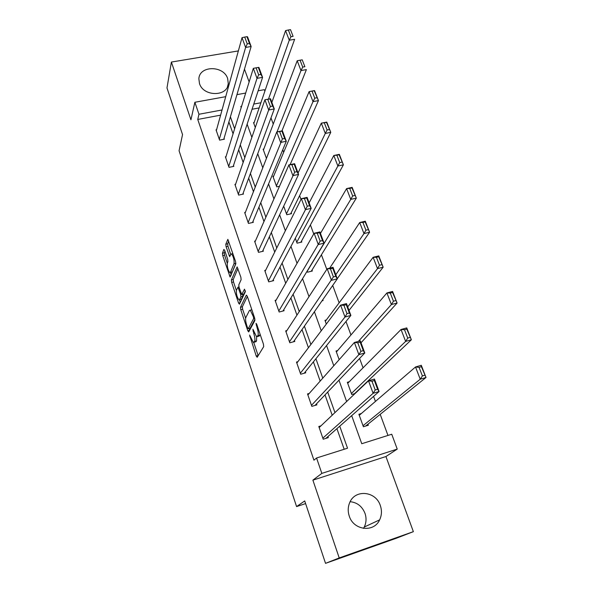 <?xml version="1.0" encoding="UTF-8"?>
<svg xmlns="http://www.w3.org/2000/svg" width="593" height="593" viewBox="0 0 593 593"><rect width="100%" height="100%" fill="white"/><g stroke="black" fill="none" stroke-linecap="round" stroke-linejoin="round"><path stroke-width="0.89" d="M249.594 335.038L256.213 356.022L257.177 357.282L263.7 346.631L263.433 344.125L256.702 324.171L256.013 323.326L257.065 327.647C258.214 331.391 258.504 334.059 257.925 335.638L256.561 336.78L252.922 329.234L253.782 333.525C254.908 337.217 255.19 339.826 254.634 341.353L253.33 342.457L249.594 335.038M199.478 83.524C203.325 96.8 227.512 96.874 228.283 83.746L227.668 78.58C223.702 65.319 199.396 65.371 198.87 78.787L199.478 83.524M350.144 501.7C357.201 502.449 362.153 506.333 364.999 513.36C366.585 518.119 366.333 522.678 364.258 527.036L363.494 528.385M349.27 516.103C353.561 530.409 373.946 532.855 379.631 519.868C381.781 515.295 382.011 510.514 380.321 505.525C375.792 490.974 354.844 489.025 349.625 502.805C347.876 507.074 347.757 511.5 349.27 516.103M224.71 250.409L223.857 249.438L222.449 253.204L222.746 255.642L230.121 277.042L235.806 263.892L235.517 261.357L227.853 239.342L225.8 244.227L226.096 246.732L229.669 256.65L230.833 254.249L231.559 253.915C233.523 256.673 234.346 259.934 234.02 263.7L230.462 272.335L229.787 272.624C227.882 269.934 227.075 266.739 227.356 263.055L227.927 261.609L227.638 259.141L224.71 250.409M220.603 115.153L197.743 119.445L198.966 114.256L194.867 102.27L225.711 96.674M325.535 563.35L339.218 557.939L413.365 531.662L396.369 538.229L325.535 563.35L304.72 500.937L296.582 506.585L179.071 150.755L182.54 134.581L166.981 87.934L171.392 62.057L190.931 119.808L194.867 102.27M413.365 531.662L385.932 456.528L312.889 480.152L339.218 557.939M312.889 480.152L321.836 473.384L316.566 457.996L347.535 448.212L339.745 426.167M197.743 119.445L313.942 460.19L316.566 457.996M240.491 307.263L240.765 309.687L247.785 330.738L248.712 331.924L254.886 320.502L254.619 317.989L247.281 296.233L246.325 295.106L240.491 307.263L242.352 306.789L242.626 309.212L245.635 318.233M238.556 303.06L231.67 282.409L231.381 279.978L237.133 266.902L240.847 277.153L241.129 279.681L238.794 284.892L239.083 287.383L241.751 294.558L244.494 289.162L245.354 291.704L239.453 304.165L238.556 303.06L240.172 302.652M238.119 51.769L237.845 51.005L171.392 62.057M296.582 506.585L305.603 503.598M344.185 449.272L336.92 428.65M332.191 415.219L325.023 394.879M320.168 381.099L313.393 361.856M308.419 347.743L302.015 329.56M296.937 315.135L290.889 297.968M285.707 283.254L280 267.05M274.715 252.062L269.341 236.792M263.967 221.545L258.911 207.179M253.448 191.68L248.689 178.174M243.152 162.445L238.69 149.777M233.071 133.818L228.891 121.95M320.991 425.826L318.812 426.493L323.215 439.213L328.3 437.634L327.929 436.574M309.242 393.426L307.53 393.93L311.836 406.368L316.892 404.871L316.529 403.833M297.901 361.671L296.485 362.064L300.703 374.235L305.721 372.812L305.365 371.796M286.879 330.553L285.678 330.872L289.807 342.791L294.795 341.435L294.447 340.441M276.138 300.073L275.1 300.34L279.147 312.007L284.091 310.717L283.758 309.746M265.657 270.223L264.745 270.445L268.703 281.868L273.618 280.645L273.284 279.688M255.413 240.973L254.597 241.158L258.474 252.351L263.359 251.187L263.033 250.253M245.391 212.309L244.657 212.472L248.46 223.435L253.307 222.338L252.989 221.426M235.591 184.223L234.917 184.364L238.645 195.112L243.456 194.067L243.145 193.17M225.985 156.7L225.377 156.819L229.024 167.352L233.812 166.366L233.501 165.484M216.586 129.711L216.022 129.823L219.595 140.141L224.347 139.207L224.05 138.347M387.97 435.432L380.195 414.337M375.436 401.417L373.575 396.369M363.057 367.816L359.603 358.454M350.952 334.971L345.986 321.488M339.122 302.845L332.71 285.448M326.795 269.385L321.413 254.79M313.734 233.946L310.406 224.903M301.007 199.389L299.621 195.638M283.662 152.312L282.742 149.821M273.254 124.078L270.986 117.896M259.134 107.933L252.055 109.26M361.345 413.521L358.891 414.27L363.405 426.752L368.342 425.218L367.964 424.18M355.081 393.522L351.753 394.508L347.342 382.292L349.27 381.729M337.625 350.552L336.031 350.997L339.166 359.662M326.306 319.998L324.964 320.353L326.306 324.082M321.992 300.844L323.081 300.562L322.777 299.724M307.159 271.09L307.559 272.194L312.348 271.001L312.007 270.067M295.299 238.245L297.078 243.174L301.83 242.04L301.496 241.121M283.699 206.156L286.804 214.74L291.526 213.665L291.2 212.768M279.503 186.269L276.731 186.869L272.913 176.299L273.669 176.143M263.811 149.051L263.122 149.191L266.442 158.39M254.152 122.492L253.522 122.61L255.286 127.495M249.134 81.923L244.464 69.144M258.148 90.796L264.315 89.676L264.863 91.166M351.686 415.649L361.76 443.72L391.743 434.246L397.236 449.101L321.836 473.384M385.932 456.528L397.236 449.101M236.948 94.643L245.687 93.057M222.041 109.972L198.966 114.256M334.949 412.602L327.692 392.069M322.777 378.156L315.913 358.735M310.88 344.496L304.387 326.15M299.25 311.599L293.12 294.276M287.879 279.429L282.098 263.092M276.761 247.978L271.312 232.582M265.879 217.201L260.757 202.717M255.235 187.091L250.424 173.49M244.82 157.627L240.306 144.862M234.628 128.785L230.403 116.828M241.573 106.347L240.788 106.488L241.181 107.6M247.133 124.182L251.862 137.361M257.733 153.728L262.773 167.789M268.57 183.934L273.936 198.907M279.644 214.814L285.359 230.744M290.97 246.391L297.041 263.314M302.556 278.688L308.997 296.648M314.416 311.74L321.243 330.783M326.55 345.563L333.785 365.733M338.966 380.195L346.623 401.535M260.905 102.752L253.767 104.079M255.235 341.961L254.115 342.257M256.621 336.817L256.524 340.849L256.006 341.753M258.489 336.275L257.384 336.572M260.105 334.252L259.304 336.061M253.767 342.561L258.155 355.681M247.355 296.463L242.352 306.789M249.067 328.507L249.638 330.212M247.585 327.892L248.237 328.722L253.626 318.626L253.433 316.87L250.298 310.183L249.445 310.443L245.843 317.514C245.324 319.101 245.621 321.695 246.718 325.29L247.585 327.892M249.935 328.277L248.237 328.722L249.935 328.277M254.931 319.286L250.113 328.226M251.78 309.583L251.388 309.902M240.321 302.334L239.483 299.806M236.348 290.437L233.516 281.957L231.67 282.409M237.934 268.518L233.234 279.525L233.516 281.957M241.996 294.499L243.901 293.995L245.376 290.866M236.444 290.155C236.118 293.824 236.948 297.056 238.935 299.85L239.602 299.613L240.921 296.796L240.639 294.328L237.986 287.175L236.444 290.155M239.565 299.695L241.47 299.139L239.602 299.613M242.67 294.328L242.804 296.322L241.47 299.139M230.388 272.476L232.315 271.883L230.462 272.335M235.881 263.314L232.315 271.883M228.69 241.106L227.675 243.79L227.971 246.295L230.729 254.508M224.932 251.061L224.287 252.766L224.577 255.205L227.282 263.299M230.358 272.513L231.188 274.982M365.622 426.063L426.019 377.482L420.237 379.209L363.027 425.707M359.269 415.308L415.515 366.985L421.282 365.295L426.019 377.482L421.386 366.667L419.073 367.349L422.401 375.925L424.714 375.236M422.401 375.925L420.237 379.209L415.515 366.985L419.073 367.349M421.386 366.667L421.282 365.295M319.175 427.546L368.505 380.802L374.472 379.053L379.09 391.513L373.116 393.3L368.505 380.802L371.974 381.217L375.213 389.986L377.615 389.267L374.368 380.513L371.974 381.217M325.876 438.383L379.09 391.513L377.615 389.267M322.844 438.145L373.116 393.3L375.213 389.986M374.472 379.053L374.368 380.513M354.562 393.678L411.372 339.782L405.634 341.405L351.382 393.493M347.706 383.308L401.031 329.493L406.754 327.899L411.372 339.782L406.798 329.093L404.5 329.73L407.739 338.092L410.037 337.439M407.739 338.092L405.634 341.405L401.031 329.493L404.5 329.73M406.798 329.093L406.754 327.899M361.018 342.776L397.088 303.023L391.395 304.557L358.439 341.353M336.394 351.99L386.91 292.942L392.588 291.445L397.088 303.023L392.566 292.46L390.29 293.068L393.448 301.214L395.731 300.599M393.448 301.214L391.395 304.557L386.91 292.942L390.29 293.068M392.566 292.46L392.588 291.445M307.886 394.96L354.384 342.487L360.299 340.834L364.799 352.976L358.869 354.658L354.384 342.487L357.757 342.776L360.915 351.315L363.294 350.641L360.136 342.109L357.757 342.776M315.009 405.427L364.799 352.976L363.294 350.641M311.473 405.33L358.869 354.658L360.915 351.315M360.299 340.834L360.136 342.109M296.834 363.072L340.619 305.15L346.49 303.601L350.878 315.432L344.993 317.01L340.619 305.15L343.91 305.321L346.987 313.638L349.344 313.008L346.268 304.698L343.91 305.321M304.194 373.242L350.878 315.432L349.344 313.008M300.354 373.219L344.993 317.01L346.987 313.638M346.49 303.601L346.268 304.698M349.01 310.391L383.167 267.191L377.519 268.622L347.706 306.877M325.312 321.332L373.138 257.295L378.779 255.894L383.167 267.191L378.697 256.747L376.436 257.31L379.513 265.256L381.781 264.686M379.513 265.256L377.519 268.622L373.138 257.295L376.436 257.31M378.697 256.747L378.779 255.894M337.261 278.717L369.587 232.234L363.976 233.583L335.794 274.752M329.708 268.132L359.706 222.531L365.303 221.211L369.587 232.234L365.162 221.908L362.923 222.442L365.925 230.188L368.171 229.654M365.925 230.188L363.976 233.583L359.706 222.531L362.923 222.442M365.162 221.908L365.303 221.211M311.258 271.275L356.334 198.129L350.767 199.389L307.218 271.253M320.457 233.412L346.601 188.604L352.153 187.373L356.334 198.129L351.96 187.922L349.737 188.418L352.665 195.979L354.896 195.475M352.665 195.979L350.767 199.389L346.601 188.604L349.737 188.418M351.96 187.922L352.153 187.373M286.026 331.865L327.203 268.755L333.029 267.302L337.306 278.836L331.465 280.319L327.203 268.755L330.412 268.807L333.407 276.916L335.749 276.331L332.747 268.229L330.412 268.807M293.513 341.783L337.306 278.836L335.749 276.331M289.466 341.798L333.407 276.916M333.029 267.302L332.747 268.229M275.434 301.311L314.12 233.271L319.901 231.915L324.075 243.16L318.278 244.553L314.12 233.271L317.248 233.212L320.176 241.121L322.496 240.565L319.568 232.671L317.248 233.212M282.987 311.006L324.075 243.16L322.496 240.565M278.806 311.036L320.176 241.121M319.901 231.915L319.568 232.671M265.071 271.394L301.363 198.662L307.1 197.387L311.169 208.365L305.417 209.663L301.363 198.662L304.409 198.499L307.263 206.216L309.568 205.697L306.714 197.988L304.409 198.499M272.654 280.882L311.169 208.365L309.568 205.697M268.37 280.912L307.263 206.216M307.1 197.387L306.714 197.988M300.866 242.27L343.399 164.839L337.877 166.018L296.745 242.255M309.138 202.895L333.807 155.492L339.322 154.343L343.399 164.839L339.077 154.743L336.868 155.21L339.73 162.586L341.946 162.119M339.73 162.586L337.877 166.018L333.807 155.492L336.868 155.21M339.077 154.743L339.322 154.343M254.916 242.092L288.917 164.898L294.602 163.705L298.575 174.416L292.875 175.632L288.917 164.898L291.889 164.639L294.669 172.163L296.96 171.673L294.172 164.157L291.889 164.639M262.499 251.395L298.575 174.416L296.96 171.673M258.148 251.417L294.669 172.163M294.602 163.705L294.172 164.157M290.659 213.865L330.775 132.343L325.29 133.447L286.478 213.836M298.064 173.037L321.317 123.166L326.787 122.091L330.775 132.343L326.498 122.358L324.304 122.788L327.099 129.993L329.293 129.556M327.099 129.993L325.29 133.447L321.317 123.166L324.304 122.788M244.976 213.384L276.768 131.942L282.416 130.831L286.286 141.282L280.63 142.424L276.768 131.942L279.666 131.587L282.387 138.932L284.655 138.48L281.934 131.142L279.666 131.587M252.536 222.516L286.286 141.282L284.655 138.48M248.141 222.523L282.387 138.932M282.416 130.831L281.934 131.142M290.096 164.654L318.441 100.61L313 101.633L276.412 185.987M273.232 177.181L309.123 91.596L314.549 90.596L318.441 100.61L314.216 90.729L312.037 91.137L314.764 98.171L316.944 97.763M314.764 98.171L313 101.633L309.123 91.596L312.037 91.137M235.228 185.261L264.908 99.772L270.512 98.742L274.292 108.942L268.681 110.001L264.908 99.772L267.739 99.328L270.393 106.495L272.647 106.073L269.985 98.912L267.739 99.328M242.759 194.222L274.292 108.942L272.647 106.073M238.334 194.215L268.681 110.001L270.393 106.495M270.512 98.742L269.985 98.912M281.912 130.934L306.396 69.611L300.992 70.567L277.027 131.898M263.433 150.051L297.204 60.76L300.058 60.212L302.719 67.083L304.884 66.705L302.215 59.834L300.058 60.212M302.215 59.834L304.884 66.705M302.719 67.083L300.992 70.567L297.204 60.76M225.681 157.694L253.33 68.358L257.006 78.35L262.58 77.364L260.92 74.436L258.326 67.439L256.094 67.824L258.681 74.829L260.92 74.436M233.168 166.5L262.58 77.364L258.889 67.394L258.326 67.439M228.72 166.47L257.006 78.35L258.681 74.829M256.094 67.824L253.33 68.358M271.861 102.374L294.632 39.316L289.265 40.205L268.466 99.12M253.826 123.455L285.567 30.621L288.346 29.998L290.948 36.714L293.098 36.366L290.496 29.65L288.346 29.998M290.496 29.65L293.098 36.366M290.948 36.714L289.265 40.205L285.567 30.621M216.319 130.675L242.018 37.678L245.613 47.433L251.143 46.513L249.46 43.534L246.933 36.699L244.716 37.062L247.244 43.897L249.46 43.534M223.761 139.325L251.143 46.513L247.533 36.781L246.933 36.699M219.299 139.281L245.613 47.433L247.244 43.897M244.716 37.062L242.018 37.678M250.468 336.542L249.779 336.72M256.947 324.89L256.206 325.083M253.648 330.812L252.937 331.005M256.524 340.849L254.634 341.353M254.508 333.333L253.782 333.525M259.845 335.127L257.925 335.638M257.807 327.447L257.065 327.647M258.096 355.503L256.213 356.022M249.616 330.249L247.785 330.738M242.626 309.212L240.765 309.687M254.731 318.345L253.626 318.626M254.175 316.677L253.433 316.87M253.27 314.001L252.529 314.194M233.234 279.525L231.381 279.978M243.901 293.995L242.011 294.469M242.804 296.322L240.921 296.796M241.41 294.135L240.639 294.328M239.35 288.176L238.638 288.354M235.881 263.248L234.02 263.7M230.462 255.198L229.054 255.531M227.971 246.295L226.096 246.732M227.675 243.79L225.8 244.227M230.944 275.552L229.498 275.908M224.577 255.205L222.746 255.642M224.287 252.766L222.449 253.204M228.283 83.746L227.467 86.704M379.631 519.868L364.258 527.036M251.847 309.783L250.298 310.183M238.949 286.938L237.986 287.175M232.901 253.596L231.559 253.915"/></g></svg>
